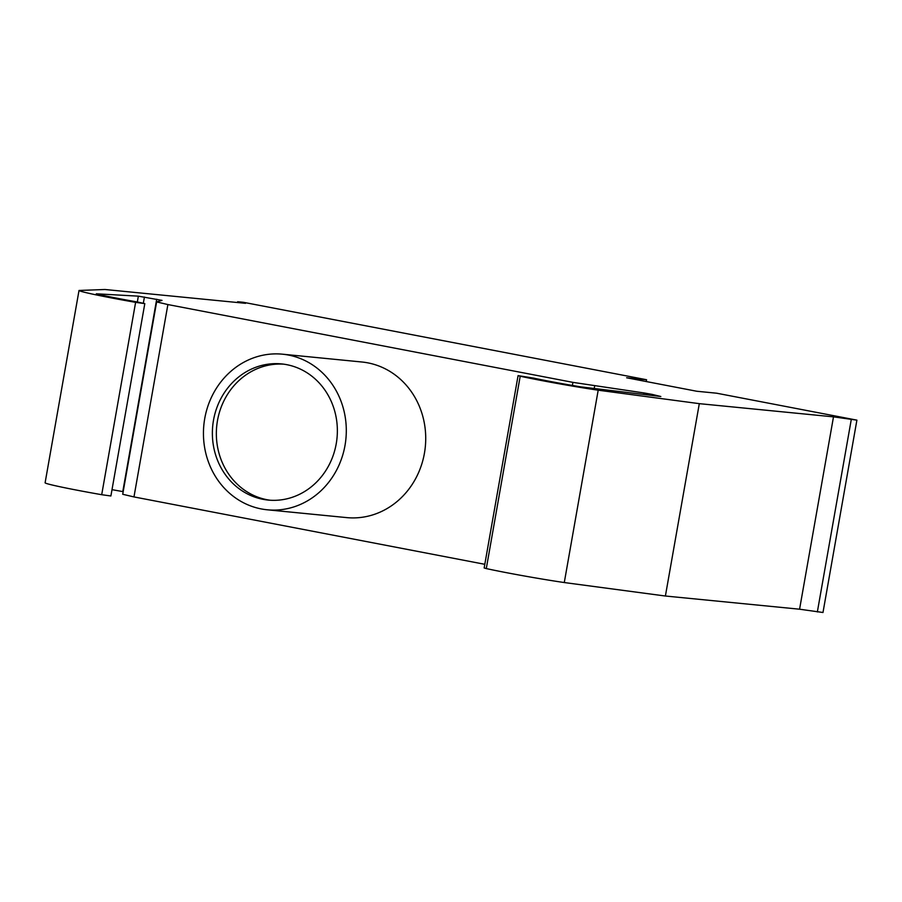 <?xml version="1.0" encoding="UTF-8"?>
<svg xmlns="http://www.w3.org/2000/svg" width="902" height="902" viewBox="0 0 902 902"><rect width="100%" height="100%" fill="white"/><g stroke="black" fill="none" stroke-linecap="round" stroke-linejoin="round"><path stroke-width="1.35" d="M137.329 301.978L138.356 296.16L96.3 293.793A44.356 1.511 10 0 0 137.081 301.933L144.805 303.624L135.616 302.35A55.405 1.894 -170 0 1 79.015 290.467L104.97 289.497L245.547 303.32L237.632 301.73L243.315 302.283L646.565 379.742L646.249 381.546M79.015 290.467L45.1 482.829A55.405 1.894 10 0 0 101.701 494.702L110.89 495.987L144.805 303.624M856.9 420.14L833.493 416.859L699.309 403.656L598.195 390.194A55.405 1.894 -170 0 1 520.206 376.213L518.075 375.627L484.16 567.978L486.291 568.576A55.405 1.894 10 0 0 564.28 582.545L665.394 596.019L799.578 609.211L822.985 612.503L856.9 420.14L716.639 393.204L696.784 391.254L626.653 377.78L646.565 379.742M651.932 395.437L652.112 394.388L643.949 392.945L572.939 382.369L167.885 304.56L156.632 301.911L162.01 300.377L138.356 296.16M643.69 394.445L643.949 392.945M594.215 388.48L594.643 386.045M572.398 385.447L572.939 382.369M156.632 301.911L122.717 494.273L133.97 496.923L167.885 304.56M133.97 496.923L484.802 564.302M112.006 489.662L122.785 491.59L156.7 299.227M143.339 303.196L144.433 297.029M237.485 302.531L237.632 301.73M817.347 611.951L851.262 419.588M799.578 609.211L833.493 416.859M665.394 596.019L699.309 403.656M518.075 375.627L533.51 378.085A44.356 1.511 10 0 0 580.978 386.89L660.828 396.508L652.112 394.388M564.28 582.545L598.195 390.194M261.298 508.931A78.181 71.359 95.6 0 1 204.235 421.753A78.181 71.359 95.6 0 1 282.518 354.193A78.181 71.359 95.6 0 1 288.437 355.05A78.181 71.359 95.6 0 1 345.511 442.228A78.181 71.359 95.6 0 1 267.217 509.788A78.181 71.359 95.6 0 1 261.298 508.931M282.518 354.193L361.939 362.006A78.181 71.359 95.6 0 1 367.858 362.863A78.181 71.359 95.6 0 1 424.932 450.042A78.181 71.359 95.6 0 1 346.639 517.601L267.217 509.788M283.544 364.149A68.405 62.441 -84.4 0 0 216.897 424.515A68.405 62.441 -84.4 0 0 266.969 499.708A68.405 62.441 -84.4 0 0 270.16 500.227M263.001 499.313A68.405 62.441 95.6 0 1 213.503 420.208A68.405 62.441 95.6 0 1 281.559 363.912A68.405 62.441 95.6 0 1 286.746 364.667A68.405 62.441 95.6 0 1 336.672 440.954A68.405 62.441 95.6 0 1 268.176 500.069A68.405 62.441 95.6 0 1 263.001 499.313M101.701 494.702L135.616 302.35M486.291 568.576L520.206 376.213"/></g></svg>
